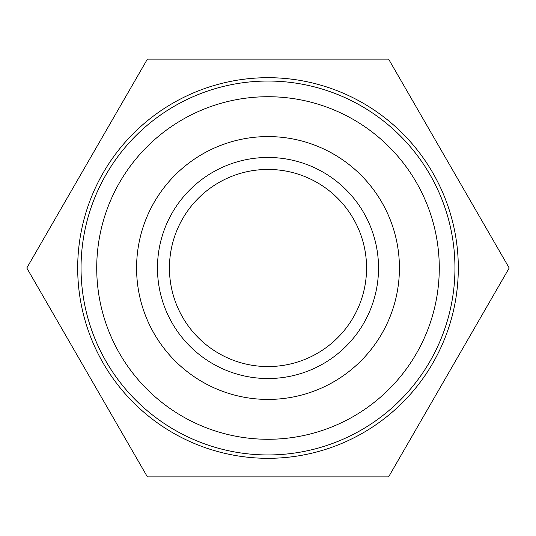<?xml version="1.0" encoding="UTF-8"?>
<svg xmlns="http://www.w3.org/2000/svg" width="536" height="536" viewBox="0 0 536 536"><rect width="100%" height="100%" fill="white"/><g stroke="black" fill="none" stroke-linecap="round" stroke-linejoin="round"><path stroke-width="0.8" d="M399.421 268A131.421 131.421 0 0 0 268 136.579A131.421 131.421 0 0 0 136.579 268A131.421 131.421 0 0 0 268 399.421A131.421 131.421 0 0 0 399.421 268M268 366.564A98.564 98.564 0 0 0 366.564 268A98.564 98.564 0 0 0 268 169.436A98.564 98.564 0 0 0 169.436 268A98.564 98.564 0 0 0 268 366.564M147.4 59.114L388.6 59.114L509.2 268L388.6 476.886L147.4 476.886L26.8 268L147.4 59.114M268 458.313A190.314 190.314 0 0 0 432.813 172.847A190.314 190.314 0 0 0 103.187 172.847A190.314 190.314 0 0 0 268 458.313M268 454.95A186.95 186.95 0 0 1 106.094 174.522A186.95 186.95 0 0 1 429.906 174.522A186.95 186.95 0 0 1 268 454.95M268 439.279A171.279 171.279 0 0 0 439.279 268A171.279 171.279 0 0 0 268 96.721A171.279 171.279 0 0 0 96.721 268A171.279 171.279 0 0 0 268 439.279M268 378.53A110.53 110.53 0 0 1 157.47 268A110.53 110.53 0 0 1 268 157.47A110.53 110.53 0 0 1 378.53 268A110.53 110.53 0 0 1 268 378.53"/></g></svg>

